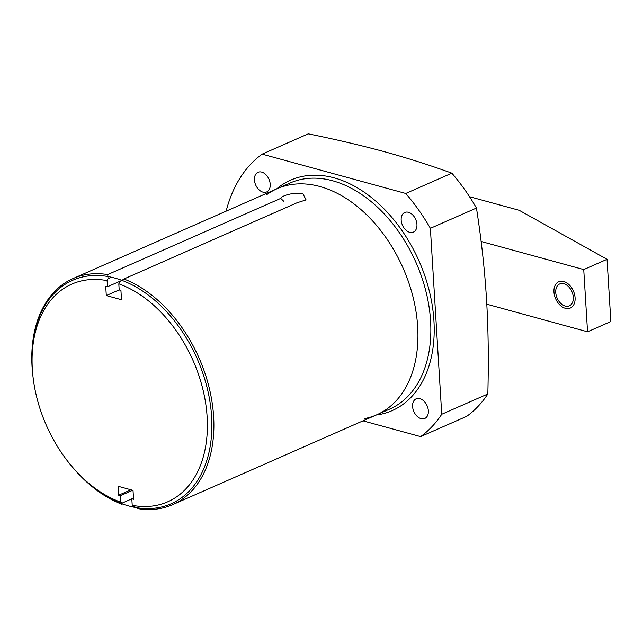 <?xml version="1.0" encoding="UTF-8"?>
<svg xmlns="http://www.w3.org/2000/svg" width="643" height="643" viewBox="0 0 643 643"><rect width="100%" height="100%" fill="white"/><g stroke="black" fill="none" stroke-linecap="round" stroke-linejoin="round"><path stroke-width="0.96" d="M132.225 505.302A118.931 80.198 -113.8 0 0 207.134 416.994A118.931 80.198 -113.8 0 0 118.818 283.836L119.791 281.891L123.914 278.998A123.528 83.301 66.2 0 1 210.253 392.383A123.528 83.301 66.2 0 1 172.613 504.667A123.528 83.301 66.2 0 1 137.819 508.629L132.225 505.302L131.823 498.815L133.495 498.076M111.44 277.205L108.08 278.684L107.1 280.629A118.931 80.198 -113.8 0 0 33.171 378.108A118.931 80.198 -113.8 0 0 72.249 466.858A118.931 80.198 -113.8 0 0 120.788 502.167L120.394 495.689L132.707 490.263M108.08 278.684L107.719 274.569A123.528 83.301 66.2 0 0 73.061 278.556A123.528 83.301 66.2 0 0 32.938 376.163L33.171 378.108M120.394 495.689L118.65 495.206L118.103 486.269L133.021 490.352L133.567 499.29L131.823 498.815L121.945 503.18L121.905 504.273A123.528 83.301 66.2 0 1 73.519 468.345L72.249 466.858M121.945 503.18L120.788 502.167M107.1 280.629L107.477 286.746L105.733 286.264L106.296 295.563L121.503 299.726L120.932 290.427L119.188 289.953L118.818 283.836M118.65 495.206L130.955 489.789M122.54 503.991L121.905 504.273M283.82 201.323L280.726 198.398C281.698 195.335 295.909 191.71 303.014 193.889L306.076 199.893L296.921 202.826L123.914 278.998M280.726 198.398L107.719 274.569M420.635 436.621A162.84 109.808 -113.8 0 0 441.741 414.269L487.836 393.974A162.84 109.808 -113.8 0 1 466.73 416.326L420.635 436.621L363.006 420.844M441.741 414.269L430.376 228.329A162.84 109.808 -113.8 0 0 405.757 193.463L262.167 154.143A162.84 109.808 -113.8 0 0 226.143 211.153M270.221 184.276A10.73 7.234 -113.8 0 0 258.012 172.3A10.73 7.234 -113.8 0 0 254.451 179.96A10.73 7.234 -113.8 0 0 266.66 191.944A10.73 7.234 -113.8 0 0 270.221 184.276M416.945 224.447A10.73 7.234 -113.8 0 0 404.744 212.471A10.73 7.234 -113.8 0 0 401.184 220.131A10.73 7.234 -113.8 0 0 413.385 232.115A10.73 7.234 -113.8 0 0 416.945 224.447M428.351 410.805A10.73 7.234 -113.8 0 0 416.142 398.829A10.73 7.234 -113.8 0 0 412.581 406.489A10.73 7.234 -113.8 0 0 424.79 418.464A10.73 7.234 -113.8 0 0 428.351 410.805M487.836 393.974C489.572 324.94 486.325 271.917 476.463 208.035L430.376 228.329M476.463 208.035A162.84 109.808 -113.8 0 0 451.852 173.168L405.757 193.463M451.852 173.168C429.829 165.187 407.292 158.017 384.249 151.66C360.715 145.286 335.381 139.346 308.262 133.848L262.167 154.143M107.477 286.746L121.969 280.364M106.296 295.563L119.188 289.889M72.683 467.373A122.114 82.344 -113.8 0 0 171.086 503.79A122.114 82.344 -113.8 0 0 211.611 416.6A122.114 82.344 -113.8 0 0 72.675 280.268A122.114 82.344 -113.8 0 0 32.15 367.466A122.114 82.344 -113.8 0 0 33.09 377.441M266.178 195.078A123.528 83.301 66.2 0 1 360.803 209.433A123.528 83.301 66.2 0 1 417.669 326.62A123.528 83.301 66.2 0 1 364.589 418.601M481.109 241.471L583.74 269.57L587.541 331.788L610.85 321.524L607.048 259.306L519.19 210.293L469.519 196.694M486.831 304.211L587.541 331.788M565.205 306.052A11.952 8.062 -113.8 0 0 569.344 305.835A11.952 8.062 -113.8 0 0 572.865 294.462A11.952 8.062 -113.8 0 0 563.839 283.74A11.952 8.062 -113.8 0 0 559.707 283.957A11.952 8.062 -113.8 0 0 556.187 295.33A11.952 8.062 -113.8 0 0 565.205 306.052M607.048 259.306L583.74 269.57M565.342 308.302A14.371 9.685 -113.8 0 0 570.317 308.045A14.371 9.685 -113.8 0 0 574.553 294.373A14.371 9.685 -113.8 0 0 563.702 281.489A14.371 9.685 -113.8 0 0 558.735 281.747A14.371 9.685 -113.8 0 0 554.499 295.418A14.371 9.685 -113.8 0 0 565.342 308.302M172.613 504.667L389.57 409.149A123.528 83.301 -113.8 0 0 425.987 291.592A123.528 83.301 -113.8 0 0 332.744 180.804A123.528 83.301 -113.8 0 0 290.017 183.03L73.061 278.556M376.155 415.056A125.907 84.9 -113.8 0 0 431.742 302.491A125.907 84.9 -113.8 0 0 334.215 177.878A125.907 84.9 -113.8 0 0 276.603 188.938"/></g></svg>
